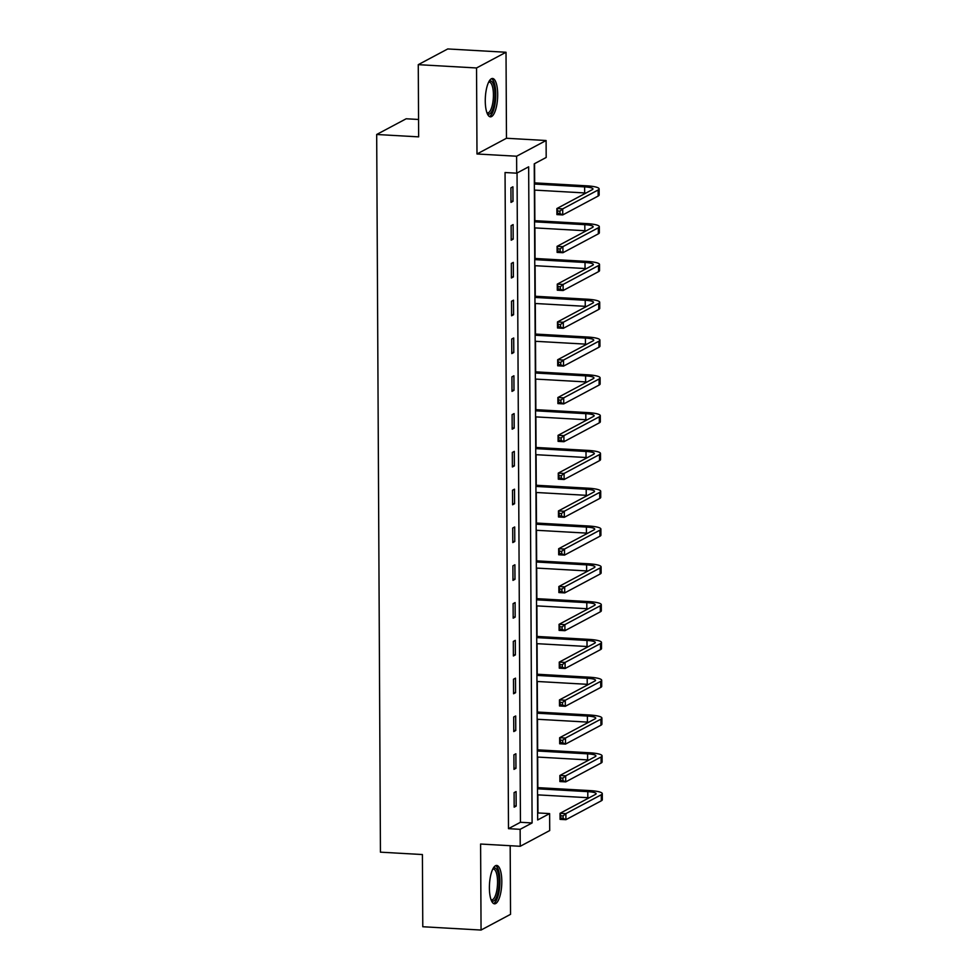 <?xml version="1.0" encoding="UTF-8"?>
<svg xmlns="http://www.w3.org/2000/svg" width="979" height="979" viewBox="0 0 979 979"><rect width="100%" height="100%" fill="white"/><g stroke="black" fill="none" stroke-linecap="round" stroke-linejoin="round"><path stroke-width="1.47" d="M501.811 881.32A19.213 6.131 93.2 0 0 496.683 865.448A19.213 6.131 93.2 0 0 489.39 887.953A19.213 6.131 93.2 0 0 494.517 903.825A19.213 6.131 93.2 0 0 501.811 881.32M497.687 94.351A19.213 6.131 93.2 0 0 492.559 78.479A19.213 6.131 93.2 0 0 485.266 100.972A19.213 6.131 93.2 0 0 490.393 116.844A19.213 6.131 93.2 0 0 497.687 94.351M549.623 813.598L549.708 830.559L520.228 846.284L520.143 829.323L532.099 822.947L528.66 166.809L516.704 173.185L516.618 156.224L546.098 140.511L546.184 157.472L534.24 163.836L537.667 819.974L549.623 813.598L537.973 812.949L537.875 794.875M418.559 119.475L406.163 118.777L376.682 134.49L380.439 852.171L422.402 854.545L422.781 926.746L481.056 930.05L510.536 914.337L510.181 845.709M376.682 134.49L418.645 136.864L418.266 64.663L447.746 48.95L506.021 52.254L476.54 67.967L476.993 153.984L516.618 156.224M476.993 153.984L506.473 138.259L506.021 52.254M506.473 138.259L546.098 140.511M537.838 787.642L537.679 757.073M537.642 749.841L537.483 719.271M537.434 712.039L537.275 681.482M537.238 674.25L537.079 643.68M537.043 636.448L536.884 605.879M536.847 598.646L536.688 568.077M536.651 560.845L536.492 530.288M536.455 523.055L536.284 492.486M536.247 485.254L536.088 454.684M536.051 447.452L535.892 416.895M535.856 409.663L535.697 379.093M535.66 371.861L535.501 341.292M535.464 334.059L535.305 303.502M535.268 296.27L535.097 265.701M535.06 258.468L534.901 227.899M534.864 220.667L534.705 190.097M534.669 182.865L534.571 163.664M418.266 64.663L476.54 67.967M516.704 173.185L505.054 172.524L508.493 828.662L520.436 822.287L517.047 173.002M510.928 187.858L511.001 202.396L512.996 201.331L512.923 186.793L510.928 187.858M511.124 225.659L511.197 240.198L513.192 239.133L513.118 224.595L511.124 225.659M511.319 263.449L511.393 277.987L513.388 276.935L513.314 262.396L511.319 263.449M511.515 301.251L511.601 315.789L513.583 314.724L513.51 300.186L511.515 301.251M511.723 339.052L511.797 353.59L513.791 352.526L513.706 337.988L511.723 339.052M511.919 376.854L511.993 391.392L513.987 390.327L513.914 375.789L511.919 376.854M512.115 414.643L512.188 429.181L514.183 428.117L514.11 413.591L512.115 414.643M512.311 452.445L512.384 466.983L514.379 465.918L514.305 451.38L512.311 452.445M512.506 490.246L512.592 504.785L514.575 503.72L514.501 489.182L512.506 490.246M512.702 528.036L512.788 542.574L514.77 541.522L514.697 526.983L512.702 528.036M512.91 565.838L512.984 580.376L514.978 579.311L514.893 564.773L512.91 565.838M513.106 603.639L513.18 618.177L515.174 617.113L515.101 602.574L513.106 603.639M513.302 641.441L513.375 655.967L515.37 654.914L515.297 640.376L513.302 641.441M513.498 679.23L513.571 693.768L515.566 692.704L515.492 678.166L513.498 679.23M513.694 717.032L513.779 731.57L515.762 730.505L515.688 715.967L513.694 717.032M513.889 754.833L513.975 769.372L515.957 768.307L515.884 753.769L513.889 754.833M514.097 792.623L514.171 807.161L516.166 806.109L516.08 791.57L514.097 792.623M520.228 846.284L480.603 844.033L481.056 930.05M508.493 828.662L520.143 829.323M520.436 822.287L532.099 822.947M511.001 201.221L512.996 201.331M511.197 239.023L513.192 239.133M511.393 276.812L513.388 276.935M511.589 314.614L513.583 314.724M511.784 352.416L513.791 352.526M511.98 390.217L513.987 390.327M512.188 428.007L514.183 428.117M512.384 465.808L514.379 465.918M512.58 503.61L514.575 503.72M512.776 541.399L514.77 541.522M512.972 579.201L514.978 579.311M513.18 617.003L515.174 617.113M513.375 654.792L515.37 654.914M513.571 692.594L515.566 692.704M513.767 730.395L515.762 730.505M513.963 768.197L515.957 768.307M514.159 805.986L516.166 806.109M559.939 211.134L557.602 210.999L557.614 213.422L559.951 213.557L559.939 211.134L562.705 208.87L562.741 214.927L556.916 214.597L556.88 208.539L562.705 208.87L598.12 189.987A18.479 3.329 -0.3 0 0 599.111 188.898A18.479 3.329 -0.3 0 0 586.617 185.814L534.338 182.853M534.338 184.028L584.622 186.879A12.323 2.227 179.7 0 1 592.956 188.935A12.323 2.227 179.7 0 1 592.295 189.657L556.88 208.539L557.602 210.999M534.375 190.085L584.659 192.936A12.323 2.227 179.7 0 1 585.98 193.022M559.951 213.557L562.741 214.927L598.157 196.045A18.479 3.329 -0.3 0 0 599.148 194.956L599.111 188.898M556.916 214.597L557.614 213.422M488.925 81.636A16.631 5.299 -86.8 0 1 494.689 89.713A16.631 5.299 -86.8 0 1 492.376 110.284A16.631 5.299 -86.8 0 1 487.126 113.307M486.893 112.671A15.395 4.907 93.2 0 0 487.579 112.866A15.395 4.907 93.2 0 0 491.005 109.281A15.395 4.907 93.2 0 0 493.343 92.369A15.395 4.907 93.2 0 0 489.316 82.114A15.395 4.907 93.2 0 0 488.619 82.236M489.353 116.501A19.09 6.094 93.2 0 0 492.792 112.169A19.09 6.094 93.2 0 0 495.753 92.418A19.09 6.094 93.2 0 0 491.482 78.712M493.037 868.606A16.631 5.299 -86.8 0 1 499.106 881.663A16.631 5.299 -86.8 0 1 491.25 900.276M491.005 899.64A15.395 4.907 93.2 0 0 491.703 899.836A15.395 4.907 93.2 0 0 497.552 881.81A15.395 4.907 93.2 0 0 493.44 869.095A15.395 4.907 93.2 0 0 492.731 869.205M493.465 903.47A19.09 6.094 93.2 0 0 499.914 881.235A19.09 6.094 93.2 0 0 495.607 865.681M560.135 248.935L557.797 248.801L557.81 251.224L560.147 251.358L560.135 248.935L562.901 246.659L562.937 252.717L557.112 252.386L557.075 246.329L562.901 246.659L598.316 227.789A18.479 3.329 -0.3 0 0 599.307 226.7A18.479 3.329 -0.3 0 0 586.813 223.604L534.534 220.654M534.546 221.829L584.818 224.668A12.323 2.227 179.7 0 1 593.152 226.736A12.323 2.227 179.7 0 1 592.491 227.458L557.075 246.329L557.797 248.801M534.571 227.887L584.855 230.726A12.323 2.227 179.7 0 1 586.176 230.824M560.147 251.358L562.937 252.717L598.353 233.846A18.479 3.329 -0.3 0 0 599.344 232.757L599.307 226.7M557.112 252.386L557.81 251.224M560.331 286.737L557.993 286.602L558.006 289.025L560.343 289.16L560.331 286.737L563.109 284.461L563.133 290.518L557.308 290.188L557.271 284.13L563.109 284.461L598.512 265.578A18.479 3.329 -0.3 0 0 599.515 264.501A18.479 3.329 -0.3 0 0 587.008 261.405L534.73 258.444M534.742 259.619L585.014 262.47A12.323 2.227 179.7 0 1 593.347 264.526A12.323 2.227 179.7 0 1 592.687 265.248L557.271 284.13L557.993 286.602M534.767 265.676L585.05 268.527A12.323 2.227 179.7 0 1 586.372 268.613M560.343 289.16L563.133 290.518L598.548 271.636A18.479 3.329 -0.3 0 0 599.54 270.559L599.515 264.501M557.308 290.188L558.006 289.025M560.526 324.526L558.201 324.404L558.214 326.827L560.539 326.949L560.526 324.526L563.304 322.262L563.329 328.32L557.504 327.989L557.479 321.932L563.304 322.262L598.72 303.38A18.479 3.329 -0.3 0 0 599.711 302.291A18.479 3.329 -0.3 0 0 587.204 299.207L534.926 296.245M534.938 297.42L585.222 300.272A12.323 2.227 179.7 0 1 593.543 302.327A12.323 2.227 179.7 0 1 592.882 303.049L557.479 321.932L558.201 324.404M534.962 303.478L585.246 306.329A12.323 2.227 179.7 0 1 586.58 306.415M560.539 326.949L563.329 328.32L598.744 309.437A18.479 3.329 -0.3 0 0 599.735 308.348L599.711 302.291M557.504 327.989L558.214 326.827M560.722 362.328L558.397 362.193L558.409 364.616L560.734 364.751L560.722 362.328L563.5 360.064L563.537 366.122L557.7 365.791L557.675 359.734L563.5 360.064L598.915 341.181A18.479 3.329 -0.3 0 0 599.907 340.092A18.479 3.329 -0.3 0 0 587.4 337.009L535.134 334.047M535.134 335.222L585.418 338.061A12.323 2.227 179.7 0 1 593.751 340.129A12.323 2.227 179.7 0 1 593.09 340.851L557.675 359.734L558.397 362.193M535.17 341.279L585.442 344.118A12.323 2.227 179.7 0 1 586.776 344.216M560.734 364.751L563.537 366.122L598.94 347.239A18.479 3.329 -0.3 0 0 599.943 346.15L599.907 340.092M557.7 365.791L558.409 364.616M560.918 400.13L558.593 399.995L558.605 402.418L560.93 402.553L560.918 400.13L563.696 397.853L563.733 403.911L557.895 403.581L557.871 397.523L563.696 397.853L599.111 378.983A18.479 3.329 -0.3 0 0 600.103 377.894A18.479 3.329 -0.3 0 0 587.608 374.798L535.329 371.836M535.329 373.011L585.613 375.863A12.323 2.227 179.7 0 1 593.947 377.918A12.323 2.227 179.7 0 1 593.286 378.653L557.871 397.523L558.593 399.995M535.366 379.069L585.638 381.92A12.323 2.227 179.7 0 1 586.972 382.018M560.93 402.553L563.733 403.911L599.148 385.028A18.479 3.329 -0.3 0 0 600.139 383.952L600.103 377.894M557.895 403.581L558.605 402.418M561.126 437.919L558.789 437.797L558.801 440.22L561.138 440.342L561.126 437.919L563.892 435.655L563.928 441.713L558.103 441.382L558.067 435.325L563.892 435.655L599.307 416.773A18.479 3.329 -0.3 0 0 600.298 415.683A18.479 3.329 -0.3 0 0 587.804 412.6L535.525 409.638M535.525 410.813L585.809 413.664A12.323 2.227 179.7 0 1 594.143 415.72A12.323 2.227 179.7 0 1 593.482 416.442L558.067 435.325L558.789 437.797M535.562 416.87L585.846 419.722A12.323 2.227 179.7 0 1 587.167 419.807M561.138 440.342L563.928 441.713L599.344 422.83A18.479 3.329 -0.3 0 0 600.335 421.741L600.298 415.683M558.103 441.382L558.801 440.22M561.322 475.721L558.985 475.586L558.997 478.009L561.334 478.144L561.322 475.721L564.088 473.457L564.124 479.514L558.299 479.184L558.263 473.126L564.088 473.457L599.503 454.574A18.479 3.329 -0.3 0 0 600.494 453.485A18.479 3.329 -0.3 0 0 588 450.401L535.721 447.44M535.733 448.615L586.005 451.454A12.323 2.227 179.7 0 1 594.339 453.522A12.323 2.227 179.7 0 1 593.678 454.244L558.263 473.126L558.985 475.586M535.758 454.672L586.042 457.511A12.323 2.227 179.7 0 1 587.363 457.609M561.334 478.144L564.124 479.514L599.54 460.632A18.479 3.329 -0.3 0 0 600.531 459.543L600.494 453.485M558.299 479.184L558.997 478.009M561.518 513.522L559.18 513.388L559.193 515.811L561.53 515.945L561.518 513.522L564.296 511.246L564.32 517.304L558.495 516.973L558.458 510.916L564.296 511.246L599.699 492.376A18.479 3.329 -0.3 0 0 600.702 491.287A18.479 3.329 -0.3 0 0 588.195 488.191L535.917 485.241M535.929 486.416L586.201 489.255A12.323 2.227 179.7 0 1 594.534 491.311A12.323 2.227 179.7 0 1 593.874 492.045L558.458 510.916L559.18 513.388M535.954 492.474L586.237 495.313A12.323 2.227 179.7 0 1 587.559 495.411M561.53 515.945L564.32 517.304L599.735 498.433A18.479 3.329 -0.3 0 0 600.727 497.344L600.702 491.287M558.495 516.973L559.193 515.811M561.713 551.324L559.388 551.189L559.401 553.612L561.726 553.747L561.713 551.324L564.491 549.048L564.516 555.105L558.691 554.775L558.666 548.717L564.491 549.048L599.907 530.165A18.479 3.329 -0.3 0 0 600.898 529.088A18.479 3.329 -0.3 0 0 588.391 525.992L536.113 523.031M536.125 524.206L586.409 527.057A12.323 2.227 179.7 0 1 594.742 529.113A12.323 2.227 179.7 0 1 594.069 529.835L558.666 548.717L559.388 551.189M536.149 530.263L586.433 533.114A12.323 2.227 179.7 0 1 587.767 533.2M561.726 553.747L564.516 555.105L599.931 536.223A18.479 3.329 -0.3 0 0 600.922 535.146L600.898 529.088M558.691 554.775L559.401 553.612M561.909 589.113L559.584 588.991L559.596 591.414L561.922 591.536L561.909 589.113L564.687 586.849L564.724 592.907L558.887 592.576L558.862 586.519L564.687 586.849L600.103 567.967A18.479 3.329 -0.3 0 0 601.094 566.878A18.479 3.329 -0.3 0 0 588.587 563.794L536.321 560.832M536.321 562.007L586.605 564.859A12.323 2.227 179.7 0 1 594.938 566.914A12.323 2.227 179.7 0 1 594.277 567.636L558.862 586.519L559.584 588.991M536.357 568.065L586.629 570.916A12.323 2.227 179.7 0 1 587.963 571.002M561.922 591.536L564.724 592.907L600.127 574.024A18.479 3.329 -0.3 0 0 601.13 572.935L601.094 566.878M558.887 592.576L559.596 591.414M562.105 626.915L559.78 626.78L559.792 629.203L562.117 629.338L562.105 626.915L564.883 624.639L564.92 630.696L559.095 630.366L559.058 624.321L564.883 624.639L600.298 605.768A18.479 3.329 -0.3 0 0 601.29 604.679A18.479 3.329 -0.3 0 0 588.795 601.596L536.516 598.634M536.516 599.809L586.8 602.648A12.323 2.227 179.7 0 1 595.134 604.716A12.323 2.227 179.7 0 1 594.473 605.438L559.058 624.321L559.78 626.78M536.553 605.866L586.825 608.705A12.323 2.227 179.7 0 1 588.159 608.803M562.117 629.338L564.92 630.696L600.335 611.826A18.479 3.329 -0.3 0 0 601.326 610.737L601.29 604.679M559.095 630.366L559.792 629.203M562.313 664.717L559.976 664.582L559.988 667.005L562.325 667.14L562.313 664.717L565.079 662.44L565.116 668.498L559.29 668.167L559.254 662.11L565.079 662.44L600.494 643.558A18.479 3.329 -0.3 0 0 601.485 642.481A18.479 3.329 -0.3 0 0 588.991 639.385L536.712 636.423M536.712 637.598L586.996 640.45A12.323 2.227 179.7 0 1 595.33 642.505A12.323 2.227 179.7 0 1 594.669 643.227L559.254 662.11L559.976 664.582M536.749 643.656L587.033 646.507A12.323 2.227 179.7 0 1 588.355 646.593M562.325 667.14L565.116 668.498L600.531 649.615A18.479 3.329 -0.3 0 0 601.522 648.539L601.485 642.481M559.29 668.167L559.988 667.005M562.509 702.506L560.172 702.384L560.184 704.807L562.521 704.929L562.509 702.506L565.275 700.242L565.311 706.3L559.486 705.969L559.45 699.912L565.275 700.242L600.69 681.36A18.479 3.329 -0.3 0 0 601.681 680.27A18.479 3.329 -0.3 0 0 589.187 677.187L536.908 674.225M536.92 675.4L587.192 678.251A12.323 2.227 179.7 0 1 595.526 680.307A12.323 2.227 179.7 0 1 594.865 681.029L559.45 699.912L560.172 702.384M536.945 681.457L587.229 684.309A12.323 2.227 179.7 0 1 588.55 684.394M562.521 704.929L565.311 706.3L600.727 687.417A18.479 3.329 -0.3 0 0 601.718 686.328L601.681 680.27M559.486 705.969L560.184 704.807M562.705 740.308L560.367 740.173L560.38 742.596L562.717 742.731L562.705 740.308L565.483 738.044L565.507 744.101L559.682 743.771L559.645 737.713L565.483 738.044L600.898 719.161A18.479 3.329 -0.3 0 0 601.889 718.072A18.479 3.329 -0.3 0 0 589.382 714.988L537.104 712.027M537.116 713.201L587.388 716.041A12.323 2.227 179.7 0 1 595.721 718.109A12.323 2.227 179.7 0 1 595.061 718.831L559.645 737.713L560.367 740.173M537.141 719.259L587.424 722.098A12.323 2.227 179.7 0 1 588.758 722.196M562.717 742.731L565.507 744.101L600.922 725.219A18.479 3.329 -0.3 0 0 601.914 724.13L601.889 718.072M559.682 743.771L560.38 742.596M562.901 778.109L560.575 777.975L560.588 780.398L562.913 780.532L562.901 778.109L565.678 775.833L565.703 781.891L559.878 781.56L559.853 775.503L565.678 775.833L601.094 756.963A18.479 3.329 -0.3 0 0 602.085 755.874A18.479 3.329 -0.3 0 0 589.578 752.778L537.3 749.816M537.312 750.991L587.596 753.842A12.323 2.227 179.7 0 1 595.93 755.898A12.323 2.227 179.7 0 1 595.256 756.632L559.853 775.503L560.575 777.975M537.349 757.048L587.62 759.9A12.323 2.227 179.7 0 1 588.954 759.998M562.913 780.532L565.703 781.891L601.118 763.02A18.479 3.329 -0.3 0 0 602.109 761.931L602.085 755.874M559.878 781.56L560.588 780.398M563.096 815.911L560.771 815.776L560.783 818.199L563.109 818.334L563.096 815.911L565.874 813.635L565.911 819.692L560.074 819.362L560.049 813.304L565.874 813.635L601.29 794.752A18.479 3.329 -0.3 0 0 602.281 793.663A18.479 3.329 -0.3 0 0 589.786 790.579L537.508 787.618M537.508 788.793L587.792 791.644A12.323 2.227 179.7 0 1 596.125 793.7A12.323 2.227 179.7 0 1 595.465 794.422L560.049 813.304L560.771 815.776M537.544 794.85L587.816 797.701A12.323 2.227 179.7 0 1 589.15 797.787M563.109 818.334L565.911 819.692L601.314 800.81A18.479 3.329 -0.3 0 0 602.318 799.721L602.281 793.663M560.074 819.362L560.783 818.199M584.622 186.879L584.659 192.936M598.12 189.987L598.157 196.045M584.818 224.668L584.855 230.726M598.316 227.789L598.353 233.846M585.014 262.47L585.05 268.527M598.512 265.578L598.548 271.636M585.222 300.272L585.246 306.329M598.72 303.38L598.744 309.437M585.418 338.061L585.442 344.118M598.915 341.181L598.94 347.239M585.613 375.863L585.638 381.92M599.111 378.983L599.148 385.028M585.809 413.664L585.846 419.722M599.307 416.773L599.344 422.83M586.005 451.454L586.042 457.511M599.503 454.574L599.54 460.632M586.201 489.255L586.237 495.313M599.699 492.376L599.735 498.433M586.409 527.057L586.433 533.114M599.907 530.165L599.931 536.223M586.605 564.859L586.629 570.916M600.103 567.967L600.127 574.024M586.8 602.648L586.825 608.705M600.298 605.768L600.335 611.826M586.996 640.45L587.033 646.507M600.494 643.558L600.531 649.615M587.192 678.251L587.229 684.309M600.69 681.36L600.727 687.417M587.388 716.041L587.424 722.098M600.898 719.161L600.922 725.219M587.596 753.842L587.62 759.9M601.094 756.963L601.118 763.02M587.792 791.644L587.816 797.701M601.29 794.752L601.314 800.81"/></g></svg>
